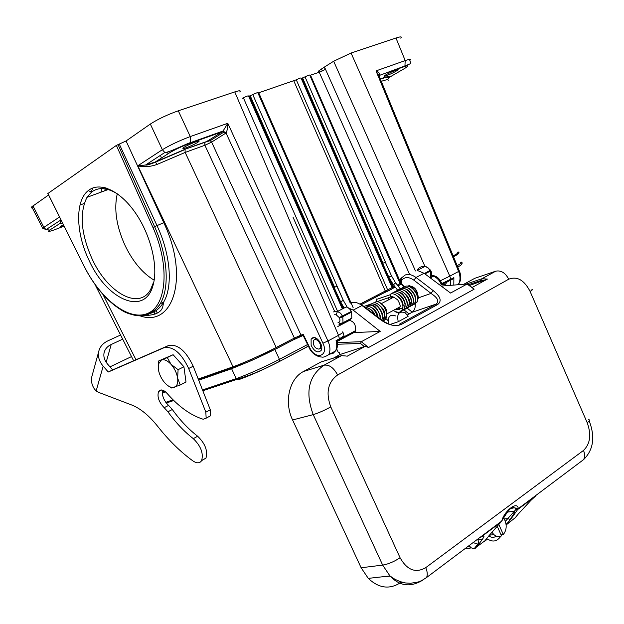 <?xml version="1.0" encoding="UTF-8"?>
<svg xmlns="http://www.w3.org/2000/svg" width="624" height="624" viewBox="0 0 624 624"><rect width="100%" height="100%" fill="white"/><g stroke="black" fill="none" stroke-linecap="round" stroke-linejoin="round"><path stroke-width="0.94" d="M96.158 390.967L98.405 392.293L131.648 404.976C140.361 408.416 149.042 415.545 157.693 426.356C168.683 440.294 180.391 451.792 192.832 460.855C196.841 463.554 199.781 463.468 201.63 460.59C203.627 453.305 200.842 445.988 193.292 438.641C184.181 431.574 175.726 422.627 167.934 411.793L164.19 407.69C158.886 402.184 157.014 396.802 158.566 391.544C160.524 388.939 163.379 389.579 167.131 393.463C178.831 406.786 190.843 415.381 203.174 419.25L206.146 418.174L205.842 412.168L188.674 368.503C181.295 352.966 173.074 346.039 163.995 347.732L108.264 372.005L103.171 366.155L96.158 390.967L94.318 388.9C91.876 385.047 91.003 381.163 91.681 377.224L92.305 374.93M122.686 339.167L111.212 344.487C107.266 346.382 104.879 349.198 104.052 352.942C103.366 356.788 104.536 360.5 107.554 364.081L112.648 369.907L168.542 345.54C177.637 343.832 185.866 350.727 193.214 366.226L210.288 409.781L210.584 415.779L208.322 416.996M162.614 390.164C161.756 395.491 163.745 400.569 168.581 405.413L172.318 409.5C180.094 420.303 188.542 429.218 197.66 436.246C205.202 443.57 207.964 450.871 205.951 458.149L201.747 460.379M120.58 335.002L107.968 340.805C102.765 343.294 99.645 347.022 98.615 351.975C97.82 356.881 99.341 361.608 103.171 366.155M158.153 366.023L158.769 360.906L173.105 354.721L183.924 366.772L186.007 382.036L180.235 384.985L171.623 388.011L168.402 386.006M407.254 308.194L412.222 312.148M385.921 318.544L387.972 320.533M409.157 314.005L404.071 309.964M109.988 366.857L131.508 356.593M112.648 369.907L108.264 372.005M158.332 369.26L158.41 364.088L161.437 360.009L167.263 357.575L171.109 364.393C174.619 368.488 176.787 373.066 177.614 378.144C178.113 382.161 177.442 384.977 175.601 386.599L174.361 387.293C171.467 388.097 168.269 386.591 164.752 382.793C161.327 378.768 159.19 374.252 158.332 369.26M180.235 384.985L177.614 378.144L178.105 369.681L171.109 364.393C167.521 360.555 164.299 359.096 161.437 360.009L158.769 360.906M178.105 369.681L183.924 366.772M167.263 357.575L173.105 354.721M319.043 349.136L319.995 348.449C323.006 344.846 315.362 336.055 313.451 340.907C313.1 345.805 314.964 348.551 319.043 349.136M378.308 301.283L377.302 301.805M162.295 392.956L165.485 391.841M198.705 380.227L231.605 368.722L251.199 360.695L234.413 367.505L233.267 367.31L198.424 379.525M162.287 392.746L165.305 391.685M198.627 380.024L234.179 367.591M376.514 298.982L376.748 301.759M377.809 301.868L378.323 301.22M392.293 288.499L392.629 287.219L301.868 78.164L301.181 78.335M100.94 192.192L101.782 188.581M104.84 190.757L105.206 187.699M106.072 187.949L106.244 190.242M105.776 190.414L105.16 189.813L105.128 190.648M457.571 252.213L457.556 252.213C460.465 251.503 458.999 252.72 453.133 255.887M400 283.429L400.577 283.101L400.195 284.521M397.324 285.043L400.039 283.499L309.8 75.208C309.886 74.701 308.295 75.239 305.035 76.83L302.593 77.914L383.003 263.141M390.507 280.433L393.299 286.868L394.571 286.252M392.036 287.547L393.299 286.868L393.307 287.999L392.473 288.522M385.281 292.157L385.265 291.026L392.067 287.625L301.111 78.172C301.174 77.657 299.559 78.203 296.291 79.81L257.962 93.038M296.291 79.81L387.652 289.91L388.58 290.737L391.599 289.201M339.69 338.668L336.071 340.603L337.1 341.008L339.612 339.565L336.991 340.985M342.748 331.804L343.036 332.491L338.512 335.345L339.612 339.557L343.996 336.406L344.019 335.798L339.659 338.653M328.708 354.666C330.556 351.023 330.314 346.453 327.967 340.954L322.912 343.208L226.013 132.998L211.614 142.116L301.002 335.119L294.38 338.075L204.898 145.267L211.614 142.116L210.265 140.642L208.517 140.423L204.812 142.35L185.375 149.136L155.251 162.014L145.556 165.017L137.818 165.781C143.582 167.38 150.056 166.904 157.24 164.362L185.156 152.428L204.898 145.267L204.797 142.373M47.923 193.502L116.368 145.4L126.071 140.969L150.329 124.059C157.888 119.168 167.209 114.754 178.292 110.799L190.281 136.57L227.791 123.302C227.799 127.577 227.206 130.806 226.013 132.998L223.072 131.001L227.791 123.302L327.967 340.954L338.512 335.345L234.78 91.907C239.546 90.386 241.199 90.41 239.733 91.978M178.292 110.799L234.78 91.907M190.546 142.584L190.281 136.57C179.322 140.704 170.017 145.088 162.365 149.713L150.329 124.059M33.883 207.722C31.286 208.268 30.584 207.971 31.777 206.817L48.563 195.016M62.002 221.98L63.196 224.578M63.913 225.81C60.996 226.879 59.873 227.089 60.551 226.434L63.398 224.773M388.128 80.387C388.744 79.264 386.459 79.583 381.28 81.338M459.326 270.886L458.609 271.456C460.551 276.549 460.465 280.87 458.328 284.419M459.311 270.894L379.314 76.557L376.022 70.894C378.604 71.963 379.821 73.336 379.696 75.005L379.064 75.496M409.718 274.615L319.246 72.244L325.088 69.545L324.48 67.025L333.661 61.238L351.07 53.024L395.983 38.002C400.655 36.488 402.246 36.535 400.741 38.134M451.589 279.63L453.874 277.61L450.824 279.24L450.411 280.34L442.377 284.193L441.971 283.46L450.793 279.224L449.795 276.151L440.318 280.777L440.014 280.145C437.798 277.025 434.873 275.449 431.262 275.434M415.475 270.949L324.48 67.025L318.856 70.824L318.365 71.659L319.301 71.83M342.147 308.459L248.555 96.049C248.461 95.573 246.73 96.166 243.376 97.812L242.424 98.288M342.872 308.084L249.444 96.002L248.625 96.205M249.444 96.002L250.224 95.737L334.55 287.188M350.298 303.155L257.891 92.875C257.821 92.391 256.113 92.976 252.775 94.614L250.224 95.737M301.868 78.164L302.593 77.914M319.246 72.244L309.878 75.379M312.749 337.763L311.103 339.167L311.134 345.361C314.488 351.679 317.819 353.371 321.134 350.438C324.043 346.109 317.195 335.774 312.749 337.763M343.036 332.491L344.019 335.798M302.944 335.104L294.434 339.269L294.38 338.075L276.198 347.49C263.289 354.229 242.245 363.628 232.908 366.842L198.229 379.025M186.482 147.677C183.331 148.769 182.255 148.855 183.253 147.919C186.139 145.353 202.215 138.902 198.572 141.765C195.905 143.629 191.872 145.603 186.482 147.677M222.682 131.43L222.284 131.75L224.047 131.976L223.743 131.352L222.682 131.43L223.072 131.001L190.523 142.631C187.871 142.974 169.307 152.584 164.806 152.521L168.94 153.192C174.665 149.721 181.623 146.445 189.813 143.372L222.284 131.75L208.517 140.423M303.17 335.47L309.145 347.708M302.96 335.01L303.202 334.324L301.002 335.119L301.423 335.65M147.841 314.005C154.456 312.764 159.705 308.825 163.605 302.203L163.605 302.188C172.988 286.549 170.672 254.709 157.037 225.693L119.332 144.16M59.537 217.027L42.658 228.166L46.004 229.624L43.836 227.3L32.955 205.897M60.801 219.562L60.622 220.132L60.965 219.898M62.423 223.712L60.013 223.439L49.756 230.053L46.028 229.64L60.622 220.147L60.013 223.439L62.595 223.166M405.116 68.164L404.399 68.593C409.282 65.637 409.18 65.005 404.087 66.706L404.882 65.996C412.347 62.829 410.951 64.295 409.835 60.419C411.388 58.96 409.835 59.023 405.202 60.583L376.022 70.894L458.609 271.456L449.795 276.151L351.07 53.024M379.08 75.543L404.882 65.996M386.233 75.8C384.267 76.495 383.62 76.534 384.29 75.917C386.459 73.921 400.631 67.798 397.792 70.075C395.101 71.924 391.248 73.827 386.233 75.8M450.7 280.106L442.315 284.131L441.113 283.873L441.971 283.46L440.318 280.777L439.335 281.073M440.014 280.145L439.07 280.519L440.934 283.655M447.244 281.869L445.271 284.411L441.831 284.474M433.157 276.338L430.88 276.206M79.989 205.046L84.217 203.479M91.19 191.989L92.906 187.941M89.099 260.465C75.808 233.259 74.88 200.827 88.28 190.585C99.528 181.334 119.855 190.39 135.275 212.667C150.751 234.858 158.34 266.198 153.215 284.653C145.408 316.805 107.024 300.401 89.099 260.465M118.427 194.563C107.648 187.535 98.67 186.724 91.494 192.137L87.001 197.324C79.217 213.166 80.941 233.735 92.157 259.046C107.578 292.952 139.152 310.627 150.602 289.552L153.629 282.103L153.215 284.653M117.257 193.783C113.825 209.227 116.454 226.512 125.128 245.645C132.967 261.776 142.646 273.289 154.167 280.176M240.958 364.767L235.763 367.021M374.821 302.921L375.726 301.899M336.461 286.432L334.113 287.477L336.461 286.432M392.036 296.665L390.538 297.008L390.569 294.122M384.977 262.345L382.652 263.375L384.977 262.345M390.187 576.186L385.273 576.475M412.534 287.212L410.904 287.212M417.823 297.547L418.392 297.882L417.807 299.528M351.335 311.477L339.206 317.546L339.472 318.139L342.794 316.649L340.657 313.295L337.444 311.47L346.281 306.922L347.903 307.499L350.189 309.551L351.608 312.07L351.811 318.084L350.392 319.277M348.091 320.104C353.894 320.978 356.304 324.714 355.313 331.305L353.761 332.6L351.819 332.639M346.226 322.093L346.57 321.376L339.23 325.229M388.417 323.833C387.582 316.61 390.016 313.973 395.725 315.939M398.245 321.719L408.112 316.337L405.155 312.686C398.915 310.814 396.614 313.825 398.245 321.719L390.265 324.418M417.105 270.114C419.016 267.361 421.684 266.105 425.108 266.354L417.245 270.403L424.086 273.273L450.559 293.046L467.103 284.021L467.735 284.193M415.21 303.982C415.514 307.796 414.461 310.557 412.043 312.265L407.371 314.98M424.086 273.273L416.029 277.462C411.988 274.63 408.385 273.811 405.218 275.012L401.458 277.961L401.326 282.937L401.895 284.255L404.461 286.775M381.147 319.652L379.86 319.199C387.8 325.057 394.898 326.836 401.162 324.542L399.539 324.121L436.184 304.052C439.483 301.322 437.736 297.781 430.95 293.428L433.173 290.605L416.029 277.462L413.845 280.145C408.72 276.619 404.563 276.752 401.365 280.543M430.95 293.428L418.392 297.882M351.039 302.827C354.237 301.642 357.895 302.539 361.998 305.518L363.262 305.963L380.328 319.02M337.389 344.253L360.477 343.442L361.312 341.71L380.195 331.414L353.761 332.6L354.549 332.179M353.761 332.6L337.069 341.539M333.481 358.114L340.103 354.494L339.035 352.154L338.263 352.396L336.718 349.011M515.229 517.709L506.15 524.963M395.546 325.619L396.279 325.221M465.847 548.028L470.075 548.738M484.817 540.883L474.185 548.691L471.206 547.849L469.576 546.148L468.125 546.32M501.517 534.76L501.267 535.306M500.76 536.258C497.18 541.499 492.788 542.412 487.594 539.011L484.341 541.468L489.473 535.103M488.779 535.969C491.416 537.701 493.943 537.763 496.361 536.156M321.337 361.858L341.866 355.54M469.396 285.519L487.414 279.068L481.954 278.741L481.681 280.246L468.343 284.739M487.414 279.068L472.196 287.446L474.131 289.201L467.103 284.021L441.223 286.073M412.534 312.172L436.184 304.052L437.798 304.434C442.026 301.01 440.482 296.4 433.173 290.605M346.281 306.922L353.176 310.105L380.195 331.414M337.249 342.599L361.312 341.71L368.566 347.513L365.297 346.25L340.103 354.494M518.965 513.17L514.402 518.723M504.395 518.989L507.624 518.56L510.151 519.511M506.103 524.503L510.775 519.238L518.271 508.661C517.748 500.612 504.364 510.596 501.704 521.102L501.095 521.563M505.393 521.305L515.752 509.699L518.021 509.278L535.291 496.298L530.852 500.432M399.976 583.019C389.189 589.664 378.62 588.112 368.277 578.378L361.124 567.762L292.594 419.968C283.858 401.981 289.302 378.667 303.49 371.498L321.032 361.951M463.78 284.287L474.794 278.296L480.02 276.518M482.531 535.954L480.917 537.131L483.811 535.805L482.524 535.938L500.799 522.21L489.037 535.642M473.117 542.568L477.766 544.151M477.625 539.183L478.78 542.186L477.828 544.144L479.224 543.535C483.031 538.73 484.559 536.156 483.811 535.805M515.752 509.699C516.04 507.569 514.192 507.312 510.19 508.927M422.362 580.258L422.581 580.234C410.475 587.558 399.602 586.131 389.961 575.952L382.676 565.102L361.124 567.762M400.07 557.739C407.105 570.125 415.654 573.433 425.716 567.661L583.495 450.434C590.257 443.89 591.497 434.655 587.215 422.721L530.072 291.392C524.222 280.067 517.109 276.003 508.724 279.201L337.6 374.985C327.904 382.091 325.627 392.73 330.775 406.903L400.07 557.739C394.15 561.686 388.354 564.135 382.676 565.102L313.232 414.617C304.972 392.402 308.576 375.929 324.051 365.188L303.49 371.498M337.6 374.985C333.715 367.723 329.199 364.455 324.051 365.188L341.5 355.641L346.234 356.023M346.96 356.343L365.297 346.25M498.779 524.386L503.334 534.542L501.049 534.823M503.794 517.99C507.117 524.168 506.961 529.69 503.334 534.542M497.164 526.157L501.54 535.915C498.982 537.147 496.447 536.726 493.919 534.635L491.868 532.217M205.842 412.168L210.288 409.781M172.318 409.5L167.934 411.793M164.19 407.69L168.581 405.413M111.212 344.487L106.158 362.248M193.292 438.641L197.66 436.246M168.542 345.54L163.995 347.732M188.674 368.503L193.214 366.226M217.136 372.965L215.381 373.87M228.407 369.01L226.645 369.923M308.404 346.187L279.349 361.538M308.35 346.078L279.146 361.639C264.007 369.424 250.505 375.437 238.641 379.688L236.792 379.384L236.231 378.612L202.519 389.953M173.105 399.851L165.773 402.316M231.605 368.722L236.231 378.612C245.544 375.547 266.596 366.163 279.435 359.354L274.849 349.424M307.593 344.518L279.435 359.354L279.568 361.28C264.069 369.556 249.811 375.586 236.792 379.384L202.839 390.764M460.528 262.298C463.351 261.698 462.228 262.829 457.166 265.676M155.009 314.262L153.535 310.822M103.498 187.301L102.734 187.574L103.241 187.247M400.421 284.404L401.232 283.982M400.795 282.992L310.534 75.208M399.571 285.059L398.026 285.948M393.143 288.179L395.273 287.157M395.218 287.095L392.215 288.655M385.109 292.336L388.518 290.768M361.343 304.668L385.273 292.172L361.265 304.621M293.826 80.894L385.265 291.026L360.142 304.036M336.071 340.603C337.155 344.838 336.944 348.309 335.455 351.023L333.021 353.434L329.69 354.143M303.202 334.324L309.746 347.716C315.588 360.547 329.199 356.148 322.912 343.208M309.746 347.716L309.215 347.896C310.814 351.733 315.658 356.788 321.929 357.061C323.138 357.49 325.369 356.71 328.637 354.713M164.276 390.952L162.326 391.638M251.199 360.695L276.26 348.683C263.507 355.267 243.079 364.712 233.267 367.31L137.818 165.781L162.365 149.713L164.806 152.521L145.556 165.017M126.071 140.969L163.761 222.674L154.604 226.668L118.053 144.596M140.174 315.892C173.433 327.67 189.532 276.619 163.761 222.674M103.007 294.59L135.97 359.736M49.756 230.053C46.933 232.066 48.836 231.855 55.45 229.429L64.085 226.145M55.021 229.593L55.45 229.429M404.921 65.949L405.202 60.583L395.983 38.002M453.812 285.074L453.874 277.61M450.551 280.27L452.306 279.326M450.271 285.355L450.856 280.02M424.905 266.339L333.661 61.238M322.335 70.972L321.43 68.944M293.069 217.285L334.675 311.516M337.397 310.9L243.376 97.812M342.787 305.9L343.59 307.718M343.863 307.577L340.579 301.727L343.34 300.401L252.775 94.614M353.145 307.655L258.757 92.836M385.398 262.096L305.035 76.83M276.104 348.863L294.434 339.269L276.268 348.691L276.198 347.49L185.156 152.428L185.039 149.487L155.618 162.139C149.877 164.408 146.515 165.376 145.525 165.025M205.156 142.007L185.375 149.136M168.94 153.192L155.251 162.014L157.24 164.362M189.813 143.372L190.523 142.631M204.812 142.35L210.265 140.642L224.047 131.976L225.412 133.481M294.286 339.44L302.242 335.868M302.929 335.626L301.431 335.657M121.508 309.917C138.302 319.535 151.226 317.46 160.274 303.709C169.759 287.999 167.817 255.918 154.604 226.668L152.911 227.401L116.368 145.4M47.861 193.378L84.092 266.292M84.146 266.175C100.76 299.746 129.425 321.719 147.974 313.264C166.733 305.323 170.017 265.543 152.911 227.401M161.249 157.654L160.485 155.321M404.087 66.706L379.384 75.379M404.399 68.593L389.306 77.345C390.008 76.003 386.989 76.51 380.266 78.881M388.019 79.053L389.306 77.345M430.973 276.058C433.579 275.668 436.277 277.15 439.07 280.519L439.039 280.449M442.369 284.201L441.878 284.177M380.008 318.778C380.718 310.526 371.124 301.798 367.247 306.423M381.732 320.135C384.891 312.148 374.002 299.871 369.455 305.269M382.855 320.939L383.167 320.518C388.409 313.381 376.779 298.132 371.631 304.13M383.269 321.212L385.336 319.34C389.891 313.248 381.397 299.434 375.406 301.993M374.049 314.223C371.584 309.73 368.675 307.499 365.321 307.538M377.575 316.914C374.501 308.256 370.375 305.089 365.188 307.429M334.113 287.477L340.556 301.673M405.452 309.052L408.268 307C412.877 300.37 401.037 285.87 395.031 291.853M403.354 310.183L406.162 308.139C410.779 301.509 398.915 286.97 392.917 292.96M401.248 311.321L404.071 309.262C408.658 302.617 396.786 288.077 390.796 294.068M395.788 311.992C398.494 313.061 400.553 312.523 401.965 310.385C405.959 304.637 396.95 291.314 390.32 294.208M391.607 297.141L394.165 297.086M390.632 297.086C390.663 295.456 393.034 296.408 397.753 299.941C401.661 307.109 399.625 306.571 399.906 307.507L398.44 309.371L395.725 309.145M391.404 298.358L392.285 296.969M400 308.373L397.839 308.014M410.358 302.492L409.523 303.412M413.782 304.574L416.59 302.515C421.223 295.909 409.469 281.518 403.439 287.461M411.715 305.682L414.523 303.623C419.133 297.001 407.371 282.61 401.349 288.553M409.633 306.805L412.441 304.754C417.074 298.147 405.272 283.686 399.251 289.653M407.542 307.928L410.358 305.877C414.968 299.247 403.159 284.786 397.145 290.745M400.327 288.928L395.694 282.929L393.393 284.716M385.359 262.142L391.521 275.894L388.807 277.118M426.66 266.799L430.537 270.184L424.398 273.507M424.944 273.913L430.287 271.136L428.267 267.992L425.108 266.354M430.825 270.824C431.98 272.649 431.8 274.677 430.279 276.916L430.576 270.27M401.388 284.357L401.895 284.255M401.326 282.937L400.873 283.093M403.759 287.204L400.819 283.039M339.69 323.645L343.021 322.694L341.609 323.887L339.69 323.645L338.77 322.483L337.966 322.772M338.855 324.862L339.308 324.706M410.834 287.18L411.528 286.814M429.507 277.321L430.279 276.916L429.772 277.524M409.492 285.62L409.765 286.759C414.796 287.625 417.401 290.714 417.581 296.026M408.213 286.315L407.979 285.886C414.219 285.792 417.659 289.786 418.283 297.882M339.206 317.546L336.164 314.785L334.542 314.722M338.77 322.483C340.072 321.766 340.306 320.323 339.472 318.139M340.072 339.932L339.534 339.62M336.921 341.024L337.405 341.359M351.811 318.084L343.021 322.694L342.794 316.649L351.608 312.07M333.341 311.899L337.444 311.47L336.164 314.785M343.216 337.334L345.025 337.28M339.791 324.932L339.409 323.747M431.028 293.358L413.845 280.145M474.544 548.246L475.535 548.129L479.224 543.535M508.724 279.201C505.346 272.805 501.025 270.13 495.76 271.175L481.954 278.741L466.097 284.099M484.988 280.067L481.681 280.246M401.162 324.542L437.798 304.434M353.176 310.105L361.998 305.518L379.86 319.199M360.477 343.442L364.408 346.585M530.845 500.44L518.177 514.114M506.142 524.909L510.775 519.238M480.917 537.139L480.16 537.28M400.663 582.535L402.519 582.34M330.775 406.903C324.519 410.374 318.677 412.948 313.24 414.617L292.594 419.968M495.76 271.175L474.794 278.296M368.566 347.513L474.131 289.201M534.191 497.32L535.291 496.298M423.049 579.891L422.581 580.234M368.332 578.37L389.953 575.944L394.867 579.259L400.109 581.607L405.483 582.949L410.522 583.284L418.158 582.02L421.699 580.601L426.535 577.551C427.713 574.938 427.448 571.639 425.716 567.661M530.072 291.392C532.646 289.871 533.247 289.162 531.874 289.263L531.882 289.263M587.215 422.721C589.625 420.919 590.054 419.843 588.502 419.492L588.51 419.492M583.495 450.434C584.953 453.991 584.992 457.041 583.612 459.592M210.584 415.779L206.146 418.174M91.681 377.224L98.615 351.975M205.951 458.149L201.63 460.59M158.566 391.544L161.694 389.961M158.41 364.088L158.473 362.575M433.267 276.362L430.303 277.922M412.573 287.235L411.754 287.664M393.923 297.032L381.576 303.521M350.095 320.065L337.779 326.531M442.354 284.193L440.232 285.332M400.054 306.829L386.935 313.849M355.657 330.58L343.551 337.061M319.995 348.449L321.75 348.223M314.293 339.877L315.338 338.598M227.854 369.205L226.099 370.11M378.011 294.965L376.795 295.417M173.776 400.514L166.296 403.018M461.768 262.743C462.766 263.648 461.425 265.091 457.735 267.072M105.16 189.813L105.199 190.624M157.271 313.108L155.571 309.145M458.78 252.463C459.607 253.055 457.844 254.483 453.5 256.768M401.201 283.912L400.265 284.38M400.124 283.616C400.842 284.037 400.132 284.801 397.979 285.886M392.153 287.742C392.941 288.382 391.654 289.38 388.276 290.722L385.273 292.172M336.968 341.039C337.896 345.384 337.389 348.707 335.455 351.023L328.583 354.744M95.113 284.7L133.622 360.758M458.367 284.365C461.191 280.691 461.526 276.245 459.373 271.034M457.712 284.77L458.414 284.388M450.715 280.098L452.954 278.905M319.457 72.173L318.856 70.824M314.098 337.592L311.103 339.167M198.292 141.141L198.572 141.765M164.806 391.31L162.287 392.192M163.605 302.203L160.274 303.709C152.435 317.14 133.552 318.31 121.048 309.855C106.735 300.924 94.403 286.385 84.061 266.237L47.783 193.44M144.214 315.572C155.532 315.323 161.764 312.172 162.919 306.111L163.605 302.188M31.801 206.872L42.658 228.22M101.86 188.464L104.465 187.512M387.988 79.069C389.797 76.549 386.997 76.986 380.344 79.061M397.613 69.662L397.792 70.075M431.192 276.19L430.724 276.432M91.494 192.137L88.28 190.585M108.178 189.524L87.001 197.324M374.884 302.679L374.104 302.944M372.356 303.545L363.893 306.439M382.793 320.9L384.751 314.738C385.312 311.376 382.769 307.632 377.122 303.521M382.933 320.993L385.336 319.34L386.818 312.601C384.93 309.403 389.173 309.769 379.33 302.383M346.975 306.766L343.364 300.456M343.34 300.401L336.898 286.205M374.868 314.839C373.612 311.711 371.428 309.473 368.316 308.123M378.089 317.312C377.403 312.53 374.876 309.083 370.516 306.961M380.351 319.02C382.489 319.106 375.937 304.145 372.739 305.815M381.904 320.26L382.59 316.54C383.581 312.835 377.06 304.044 374.938 304.668M389.821 294.856L377.567 299.083M390.538 297.032L376.724 301.766M405.935 308.49L408.268 307L409.516 302.383C409.672 298.155 406.871 294.388 401.115 291.08M403.837 309.613L406.162 308.139L407.425 304.489C408.938 305.854 404.68 292.492 398.986 292.18M401.731 310.744L404.071 309.262L405.249 304.013C404.274 298.74 401.474 295.168 396.864 293.296M393.089 310.557C401.255 314.137 399.064 311.314 401.965 310.385L403.166 305.487C402.8 300.752 399.992 297.063 394.75 294.411M396.49 309.418L395.866 309.067M391.677 298.217L391.973 297.032M402.129 307.765C402.636 308.888 401.248 308.942 397.972 307.944M410.475 303.272L409.461 304.153M414.258 304.021L416.59 302.515C418.018 302.063 420.529 292.305 409.516 286.689M412.183 305.136L414.523 303.623L415.763 300.261L415.054 295.565C412.651 290.979 410.108 288.389 407.441 287.789M410.116 306.244L412.441 304.754L413.704 301.096C414.242 301.15 413.54 298.748 411.598 293.888C409.289 290.987 407.199 289.31 405.319 288.873M408.034 307.359L410.358 305.877L411.567 300.752C410.584 295.402 407.8 291.806 403.213 289.973M382.652 263.375L388.83 277.165L393.245 284.528L397.714 290.324M395.554 282.742L391.537 275.941M398.744 309.231L399.508 309.566M388.487 297.734L388.183 300.05M400.85 283.101C400.085 280.644 400.101 279.131 400.912 278.561M408.892 285.659L409.118 286.549M362.419 305.347L358.231 303.295M466.229 548.41L471.206 547.849M481.525 539.167L477.984 539.588M472.033 287.461L467.852 284.38M389.47 324.215C384.329 321.961 381.56 320.447 381.155 319.683M510.182 519.503L514.441 512.717L514.574 511.095M477.828 544.144L474.185 548.691M507.211 512.148L514.558 511.126M589.181 420.872C595.327 436.933 593.471 449.842 583.619 459.592L518.271 508.661L513.061 507.53C510.245 506.649 504.949 515.869 501.704 521.102L426.535 577.551M489.411 535.181L493.919 534.635"/></g></svg>
